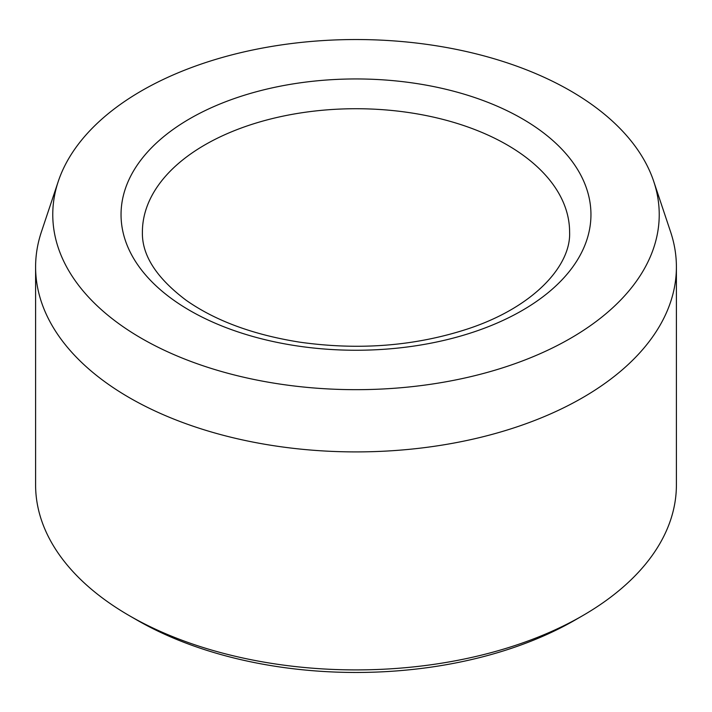 <?xml version="1.0" encoding="UTF-8"?>
<svg xmlns="http://www.w3.org/2000/svg" width="712" height="712" viewBox="0 0 712 712"><rect width="100%" height="100%" fill="white"/><g stroke="black" fill="none" stroke-linecap="round" stroke-linejoin="round"><path stroke-width="1.07" d="M141.581 338.396A303.232 175.072 180 0 1 58.259 181.435A303.232 175.072 180 0 1 356 39.534A303.232 175.072 180 0 1 653.741 181.435A303.232 175.072 180 0 1 498.178 369.234A303.232 175.072 180 0 1 141.581 338.396M653.741 181.435L670.597 231.881A320.4 184.978 180 0 1 676.4 266.92L676.4 484.925A320.4 184.978 180 0 1 582.558 615.729L575.011 620.09A309.72 178.819 180 0 1 136.998 620.09A309.72 178.819 180 0 1 136.989 620.09L129.442 615.729A320.4 184.978 180 0 1 35.6 484.925L35.6 266.92A320.4 184.978 180 0 1 41.403 231.881L58.259 181.435M582.558 615.729A320.4 184.978 180 0 1 129.442 615.729L136.998 620.09M676.4 266.92A320.4 184.978 180 0 1 478.615 437.827A320.4 184.978 180 0 1 129.442 397.723A320.4 184.978 180 0 1 35.6 266.92M189.855 118.681A234.96 135.654 0 0 0 295.186 345.632A234.96 135.654 0 0 0 582.95 179.495A234.96 135.654 0 0 0 189.855 118.681M204.958 144.839A213.6 123.318 0 0 0 142.4 232.041C141.813 255.118 156.382 277.849 186.099 300.233C215.309 320.765 253.098 334.729 299.476 342.125C359.008 350.553 415.203 346.121 468.06 328.81C534.249 306.934 571.193 265.362 569.6 232.041A213.6 123.318 0 0 0 437.738 118.112A213.6 123.318 0 0 0 204.958 144.839"/></g></svg>
